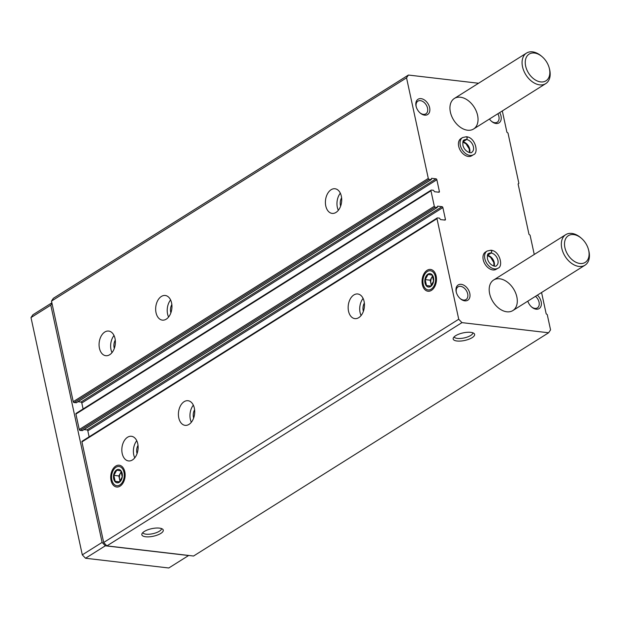 <?xml version="1.0" encoding="UTF-8"?>
<svg xmlns="http://www.w3.org/2000/svg" width="620" height="620" viewBox="0 0 620 620"><rect width="100%" height="100%" fill="white"/><g stroke="black" fill="none" stroke-linecap="round" stroke-linejoin="round"><path stroke-width="0.93" d="M336.009 212.42A12.408 8.083 96.7 0 1 332.119 213.396A12.408 8.083 96.7 0 1 325.531 200.136A12.408 8.083 96.7 0 1 335.002 188.751A12.408 8.083 96.7 0 1 341.697 199.036A12.408 8.083 96.7 0 1 336.009 212.42M166.268 319.153A12.408 8.083 96.7 0 1 162.37 320.129A12.408 8.083 96.7 0 1 155.783 306.869A12.408 8.083 96.7 0 1 165.253 295.484A12.408 8.083 96.7 0 1 171.949 305.769A12.408 8.083 96.7 0 1 166.268 319.153M109.686 354.733A12.408 8.083 96.7 0 1 105.788 355.702A12.408 8.083 96.7 0 1 99.2 342.442A12.408 8.083 96.7 0 1 108.671 331.065A12.408 8.083 96.7 0 1 115.374 341.349A12.408 8.083 96.7 0 1 109.686 354.733M541.562 292.508L546.173 313.829L547.251 314.596L550.56 329.879L548.615 332.769L461.946 322.632L458.73 319.238L436.984 218.659A0.899 0.605 -122.2 0 1 437.488 217.915L439.526 218.147L440.495 219.573L444.912 220.085A0.899 0.605 -122.2 0 0 445.416 219.34L442.874 207.584A0.899 0.605 -122.2 0 0 442.014 206.677L437.596 206.158L437.356 207.39L435.163 207.181A0.899 0.605 -122.2 0 1 434.31 206.282L430.962 190.805A0.899 0.605 -122.2 0 1 431.466 190.061L433.504 190.293L434.473 191.72L438.89 192.231A0.899 0.605 -122.2 0 0 439.394 191.487L436.852 179.73A0.899 0.605 -122.2 0 0 435.992 178.824L431.574 178.304L431.334 179.536L429.141 179.327A0.899 0.605 -122.2 0 1 428.288 178.421L406.542 77.841L51.491 301.088L53.367 298.29L408.417 75.043L478.555 83.251M76.376 402.667L74.09 402.582A0.899 0.605 -122.2 0 1 73.237 401.675L51.491 301.088M82.398 430.52L80.112 430.435A0.899 0.605 -122.2 0 1 79.259 429.528L75.911 414.052A0.899 0.605 -122.2 0 1 76.415 413.308M358.763 317.649A12.408 8.083 96.7 0 1 354.865 318.618A12.408 8.083 96.7 0 1 348.277 305.358A12.408 8.083 96.7 0 1 357.748 293.981A12.408 8.083 96.7 0 1 364.452 304.265A12.408 8.083 96.7 0 1 358.763 317.649M189.015 424.382A12.408 8.083 96.7 0 1 185.124 425.351A12.408 8.083 96.7 0 1 178.537 412.091A12.408 8.083 96.7 0 1 188.007 400.714A12.408 8.083 96.7 0 1 194.703 410.998A12.408 8.083 96.7 0 1 189.015 424.382M132.432 459.955A12.408 8.083 96.7 0 1 128.542 460.931A12.408 8.083 96.7 0 1 121.954 447.671A12.408 8.083 96.7 0 1 131.425 436.286A12.408 8.083 96.7 0 1 138.12 446.571A12.408 8.083 96.7 0 1 132.432 459.955M427.103 270.304A10.974 7.146 -83.3 0 0 422.429 284.851A10.974 7.146 -83.3 0 0 431.683 290.214A10.974 7.146 -83.3 0 0 436.371 281.17A10.974 7.146 -83.3 0 0 433.899 271.297A10.974 7.146 -83.3 0 0 427.103 270.304M115.762 466.07A10.974 7.146 -83.3 0 0 111.089 480.616A10.974 7.146 -83.3 0 0 120.342 485.979A10.974 7.146 -83.3 0 0 125.031 476.943A10.974 7.146 -83.3 0 0 122.558 467.061A10.974 7.146 -83.3 0 0 115.762 466.07M458.73 319.238L103.68 542.492L81.933 441.905A0.899 0.605 -122.2 0 1 82.437 441.161M502.308 110.941L506.92 132.262L507.997 133.029L518.886 183.411L518.095 183.954L529 234.391L530.077 235.158L534.254 254.471M470.774 332.351A10.974 3.867 167.8 0 0 460.04 333.723A10.974 3.867 167.8 0 0 453.251 338.125A10.974 3.867 167.8 0 0 464.713 340.458A10.974 3.867 167.8 0 0 474.184 333.599A10.974 3.867 167.8 0 0 470.774 332.351M159.433 528.124A10.974 3.867 167.8 0 0 148.699 529.488A10.974 3.867 167.8 0 0 141.91 533.89A10.974 3.867 167.8 0 0 153.373 536.222A10.974 3.867 167.8 0 0 162.843 529.364A10.974 3.867 167.8 0 0 159.433 528.124M461.946 322.632L106.896 545.887L103.68 542.492M548.615 332.769L193.564 556.024L106.896 545.887M497.899 268.228L496.271 269.251A10.152 6.82 -122.2 0 1 492.877 269.94A10.152 6.82 -122.2 0 1 483.949 262.066A10.152 6.82 -122.2 0 1 485.468 252.061L487.095 251.038A10.152 6.82 57.8 0 0 486.723 263.26A10.152 6.82 57.8 0 0 497.899 268.228C503.587 266.747 499.921 250.891 491.048 250.248M473.362 154.744L471.735 155.767A10.152 6.82 -122.2 0 1 468.34 156.465A10.152 6.82 -122.2 0 1 459.412 148.591A10.152 6.82 -122.2 0 1 460.931 138.585L462.559 137.562A10.152 6.82 57.8 0 0 462.187 149.784A10.152 6.82 57.8 0 0 473.362 154.744C479.058 153.272 475.393 137.407 466.511 136.764M456.196 291.795A9.021 6.061 -122.2 0 1 462.683 284.688A9.021 6.061 -122.2 0 1 469.914 296.732A9.021 6.061 -122.2 0 1 460.365 298.739A9.021 6.061 -122.2 0 1 456.312 292.291A9.021 6.061 -122.2 0 1 456.196 291.795M537.377 295.135A9.021 6.061 -122.2 0 1 540.795 306.683A9.021 6.061 -122.2 0 1 531.735 307.086A9.021 6.061 -122.2 0 1 527.829 301.142M416.043 106.105A9.021 6.061 -122.2 0 1 422.538 98.998A9.021 6.061 -122.2 0 1 429.768 111.034A9.021 6.061 -122.2 0 1 420.213 113.042A9.021 6.061 -122.2 0 1 416.167 106.601A9.021 6.061 -122.2 0 1 416.043 106.105M499.681 112.592A9.021 6.061 -122.2 0 1 499.86 122.179A9.021 6.061 -122.2 0 1 491.582 121.388A9.021 6.061 -122.2 0 1 489.451 119.025M467.558 130.223A18.042 12.121 -122.2 0 1 451.686 116.227A18.042 12.121 -122.2 0 1 454.382 98.448A18.042 12.121 -122.2 0 1 474.246 107.268A18.042 12.121 -122.2 0 1 473.595 128.999A18.042 12.121 -122.2 0 1 467.558 130.223M506.811 311.79A18.042 12.121 -122.2 0 1 490.939 297.794A18.042 12.121 -122.2 0 1 493.636 280.007A18.042 12.121 -122.2 0 1 513.5 288.835A18.042 12.121 -122.2 0 1 512.849 310.566A18.042 12.121 -122.2 0 1 506.811 311.79M406.542 77.841L408.417 75.043M89.117 436.829L87.823 430.83A0.899 0.605 -122.2 0 0 86.963 429.924L83.995 429.582M83.096 408.975L81.801 402.977A0.899 0.605 -122.2 0 0 80.941 402.07L77.973 401.721M142.747 532.673A9.664 3.402 167.8 0 0 152.822 533.696A9.664 3.402 167.8 0 0 161.572 528.604M454.088 336.908A9.664 3.402 167.8 0 0 464.163 337.931A9.664 3.402 167.8 0 0 472.913 332.839M134.757 457.839A12.408 8.083 96.7 0 1 136.757 440.727M137.059 453.631A7.44 4.851 96.7 0 1 138.028 445.354M112.011 352.617A12.408 8.083 96.7 0 1 114.01 335.505M114.312 348.409A7.44 4.851 96.7 0 1 115.274 340.132M191.34 422.267A12.408 8.083 96.7 0 1 193.339 405.154M193.642 418.058A7.44 4.851 96.7 0 1 194.61 409.781M168.586 317.037A12.408 8.083 96.7 0 1 170.593 299.925M170.888 312.829A7.44 4.851 96.7 0 1 171.856 304.552M361.088 315.534A12.408 8.083 96.7 0 1 363.088 298.422M363.39 311.325A7.44 4.851 96.7 0 1 364.358 303.048M338.334 210.304A12.408 8.083 96.7 0 1 340.334 193.192M340.636 206.096A7.44 4.851 96.7 0 1 341.604 197.819M497.852 113.739A7.494 5.038 -122.2 0 1 497.248 122.194A7.494 5.038 -122.2 0 1 491.319 121.156M416.26 106.942A7.494 5.038 -122.2 0 1 416.237 106.842A7.494 5.038 -122.2 0 1 417.896 101.153A7.494 5.038 -122.2 0 1 426.149 104.819A7.494 5.038 -122.2 0 1 425.878 113.848A7.494 5.038 -122.2 0 1 419.949 112.809M535.471 296.337A7.494 5.038 -122.2 0 1 537.393 307.884A7.494 5.038 -122.2 0 1 531.472 306.846M456.405 292.632A7.494 5.038 -122.2 0 1 456.382 292.531A7.494 5.038 -122.2 0 1 458.041 286.843A7.494 5.038 -122.2 0 1 466.294 290.509A7.494 5.038 -122.2 0 1 466.023 299.538A7.494 5.038 -122.2 0 1 460.094 298.499M588.481 249.55L588.736 250.519A18.042 12.121 -122.2 0 1 584.986 265.205A18.042 12.121 -122.2 0 1 578.956 266.429A18.042 12.121 -122.2 0 1 563.084 252.433A18.042 12.121 -122.2 0 1 565.781 234.647A18.042 12.121 -122.2 0 1 580.638 237.631L581.397 238.281A15.787 10.602 -122.2 0 1 588.481 249.55A15.787 10.602 -122.2 0 1 579.925 263.477A15.787 10.602 -122.2 0 1 564.525 243.172A15.787 10.602 -122.2 0 1 581.397 238.281M51.871 302.847L32.883 314.79L31 317.579L82.297 554.854L85.521 558.248L168.787 567.99L188.589 555.536L105.323 545.802L85.521 558.248M105.323 545.802L102.106 542.407L82.297 554.854M102.106 542.407L50.801 305.133L31 317.579M50.801 305.133L51.979 303.382M549.227 67.991L549.483 68.952A18.042 12.121 -122.2 0 1 545.732 83.638A18.042 12.121 -122.2 0 1 539.695 84.862A18.042 12.121 -122.2 0 1 523.822 70.866A18.042 12.121 -122.2 0 1 526.519 53.08A18.042 12.121 -122.2 0 1 541.384 56.071L542.144 56.715A15.787 10.602 -122.2 0 1 549.227 67.991A15.787 10.602 -122.2 0 1 540.663 81.91A15.787 10.602 -122.2 0 1 525.272 61.605A15.787 10.602 -122.2 0 1 542.144 56.715M119.838 484.949A9.664 6.293 96.7 0 1 111.98 480.392A9.664 6.293 96.7 0 1 113.134 470.572A9.664 6.293 96.7 0 1 123.241 470.045A9.664 6.293 96.7 0 1 119.838 484.949M119.265 482.298A6.766 4.41 96.7 0 1 113.584 475.323A6.766 4.41 96.7 0 1 120.939 470.704A6.766 4.41 96.7 0 1 119.265 482.298M122.218 476.873L120.931 470.921L116.754 470.169L113.863 475.37L115.15 481.321L119.327 482.081L122.218 476.873M121.241 471.65L118.846 475.951L113.863 475.37M119.536 481.833L115.15 481.321M118.846 475.951L119.993 481.26M121.365 471.967A5.642 3.674 -83.3 0 0 120.296 473.347A5.642 3.674 -83.3 0 0 119.49 478.927A5.642 3.674 -83.3 0 0 120.28 480.88M120.326 480.818A5.642 3.674 96.7 0 1 121.388 472.045M431.179 289.183A9.664 6.293 96.7 0 1 423.328 284.627A9.664 6.293 96.7 0 1 424.475 274.807A9.664 6.293 96.7 0 1 434.581 274.272A9.664 6.293 96.7 0 1 431.179 289.183M430.613 286.533A6.766 4.41 96.7 0 1 424.925 279.558A6.766 4.41 96.7 0 1 432.279 274.939A6.766 4.41 96.7 0 1 430.613 286.533M433.566 281.108L432.272 275.156L428.094 274.397L425.204 279.604L426.49 285.556L430.668 286.316L433.566 281.108M432.582 275.885L430.187 280.186L425.204 279.604M430.877 286.068L426.49 285.556M430.187 280.186L431.334 285.495M432.706 276.202A5.642 3.674 -83.3 0 0 431.636 277.582A5.642 3.674 -83.3 0 0 430.83 283.162A5.642 3.674 -83.3 0 0 431.621 285.115M431.667 285.045A5.642 3.674 96.7 0 1 432.729 276.28M469.619 152.605A7.215 4.851 57.8 0 0 468.394 145.894A7.215 4.851 57.8 0 0 462.869 141.864L466.55 139.554C467.565 137.919 467.403 137.028 466.046 136.881M462.869 141.848L466.519 139.554C467.48 137.911 467.263 137.012 465.86 136.857M494.148 266.089A7.215 4.851 57.8 0 0 492.923 259.369A7.215 4.851 57.8 0 0 487.405 255.347L491.087 253.03C492.102 251.394 491.939 250.503 490.583 250.364M487.405 255.324L491.048 253.03C492.017 251.387 491.8 250.488 490.397 250.34M428.288 178.421L73.237 401.675M430.962 190.805L75.911 414.052M434.31 206.282L79.259 429.528M436.984 218.659L81.933 441.905M445.416 219.34L444.339 220.022M442.874 207.584L87.823 430.83M442.014 206.677L86.963 429.924M437.209 207.421L82.15 430.668M435.163 207.181L80.112 430.435M439.394 191.487L438.309 192.169M436.852 179.73L81.801 402.977M435.992 178.824L80.941 402.07M431.179 179.567L76.128 402.814M429.141 179.327L74.09 402.582M466.519 139.554A7.215 4.851 57.8 0 0 464.117 140.042C462.993 140.097 462.613 141.949 462.977 145.599C465.046 152.574 471.82 153.582 471.805 152.264A7.215 4.851 57.8 0 0 472.889 145.165A7.215 4.851 57.8 0 0 466.55 139.554M491.048 253.03A7.215 4.851 57.8 0 0 488.653 253.526C487.529 253.58 487.15 255.424 487.514 259.075C489.583 266.05 496.357 267.065 496.341 265.748A7.215 4.851 57.8 0 0 497.418 258.641A7.215 4.851 57.8 0 0 491.087 253.03M437.185 217.976L82.135 441.223M437.356 207.39L82.305 430.637M431.164 190.123L76.113 413.37M431.334 179.536L76.283 402.783M565.781 234.647L493.636 280.007M584.986 265.205L512.849 310.566M526.519 53.08L454.382 98.448M545.732 83.638L473.595 128.999M111.98 480.392L112.166 481.089M113.134 470.572L113.468 469.937M423.328 284.627L423.507 285.324M424.475 274.807L424.808 274.172M469.433 152.574L469.262 149.025L466.039 143.825L462.814 142.05M462.559 137.562L466.318 136.741M493.962 266.05L493.799 262.508L490.575 257.3L487.351 255.525M487.095 251.038L490.846 250.224"/></g></svg>

